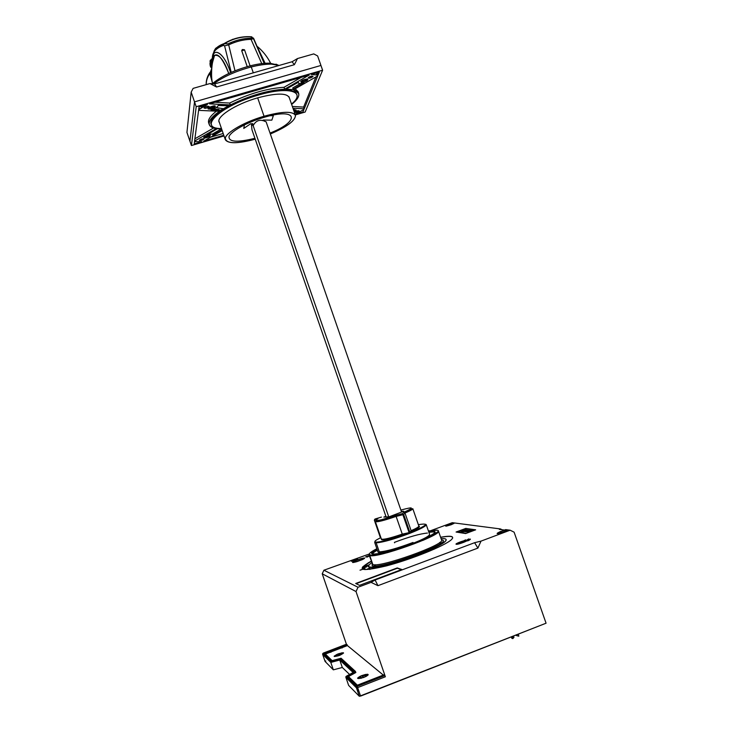 <?xml version="1.0" encoding="UTF-8"?>
<svg xmlns="http://www.w3.org/2000/svg" width="733" height="733" viewBox="0 0 733 733"><rect width="100%" height="100%" fill="white"/><g stroke="black" fill="none" stroke-linecap="round" stroke-linejoin="round"><path stroke-width="1.1" d="M506.741 530.692L506.723 530.243C506.1 529.867 504.047 530.307 500.566 531.553L501.161 532.579L500.492 531.526C508.106 529.235 509.224 529.391 503.837 531.984C509.224 529.391 508.106 529.235 500.492 531.526C495.077 534.119 496.195 534.275 503.837 531.984L503.773 532.011M501.161 532.579L505.449 531.333M368.039 675.056L366.143 676.394M365.584 676.669L363.376 677.338L362.23 676.302L368.168 674.488M356.44 687.829L357.099 686.363L346.608 676.073L345.912 676.632L345.875 677.356L356.44 687.829L345.875 677.356L348.633 685.401L359.344 696.304L356.44 687.829M385.366 676.77L356.018 591.549L322.227 573.802L346.416 644.234L322.227 573.802L356.018 591.549L385.366 676.77L357.658 687.618L360.572 696.103L546.067 623.206L514.108 532.167L510.122 530.206L481.013 541.119L477.898 548.092L377.953 585.676L371.063 582.359L358.006 587.252L356.018 591.549L358.006 587.252L323.904 570.219L369.368 553.974L323.904 570.219L322.227 573.802L323.904 570.219L358.006 587.252L371.063 582.359L377.953 585.676L477.898 548.092L474.618 542.695L375.094 580.005L377.953 585.676L375.094 580.005L371.063 582.359L375.094 580.005L474.618 542.695L477.898 548.092L481.013 541.119L474.618 542.695L481.013 541.119L510.122 530.206L514.108 532.167L546.067 623.206L359.344 696.304L348.633 685.401L345.875 677.356L346.608 676.073L354.47 671.776L346.608 676.073L357.099 686.363L357.658 687.618L385.366 676.77L384.788 675.533L357.099 686.363L384.788 675.533L383.909 674.818L357.356 685.199L347.689 675.789L355.542 671.501L341.074 658.243L332.122 660.635L324.627 653.332L347.13 644.701L346.48 644.206L323.216 653.13L346.507 644.197L347.433 645.581L325.37 654.056M505.651 529.62L510.122 530.206L505.651 529.62L504.496 530.06L505.651 529.62M468.213 540.459L467.223 540.853L468.213 540.459M468.735 540.496L466.912 540.972L468.735 540.496M384.834 565.867L382.672 566.572L384.834 565.867M511.093 637.124L512.578 638.635L512.129 636.546M518.378 634.091L518.817 636.18L516.838 635.658M353.709 672.5L353.737 673.059L348.074 676.156L353.737 673.059L353.911 673.581L353.709 672.5M470.22 539.497L467.883 540.395L470.22 539.497M380.674 566.847L378.558 567.498L380.674 566.847M515.647 635.163L517.333 635.868L516.912 634.659M428.292 551.482C429.859 550.749 429.611 550.685 427.568 551.298C426.001 552.031 426.249 552.096 428.292 551.482M468.845 539.121L467.672 539.543L468.845 539.121M468.854 538.92L467.443 539.607L468.854 538.92M512.413 637.344L512.559 636.556L514.016 637.169L513.073 638.443L511.79 638.287M499.347 529.382L504.496 530.06L499.347 529.382L500.483 528.951L502.078 529.739M412.45 557.575L413.797 556.97L412.45 557.575M456.815 544.289L466.445 541.027L466.747 540.358C462.798 540.862 459.252 542.072 456.118 543.987L456.265 544.271C454.066 544.005 465.089 539.882 466.747 540.358C469.056 540.587 457.868 544.775 456.265 544.271M401.418 569.633L397.35 568.24L356.091 583.679M345.875 677.356L346.379 677.09M353.416 682.753L352.582 683.211M360.141 676.312L357.933 677.713M405.917 559.591L403.37 560.745L405.917 559.591M409.655 558.317L407.291 559.444L409.655 558.317M413.549 557.245L410.892 557.813L413.412 556.75L414.282 556.796L413.549 557.245M428.42 551.509C425.681 552.325 425.36 552.251 427.449 551.271C430.179 550.456 430.5 550.529 428.42 551.509M434.357 549.109L430.674 549.613L400.749 560.782L399.76 562.009M357.585 678.309L360.755 676.871L361.891 677.915L360.938 678.355M406.421 559.371L405.844 559.829M403.874 560.507L405.954 559.893M407.612 559.261L409.747 558.601M414.218 556.897L413.705 556.897M418.103 555.66L417.599 555.843M406.009 559.297L406.494 559.132M409.591 558.079L410.077 557.914M411.607 557.373L413.073 556.851M365.639 674.424L361.552 675.679M367.526 674.25L366.949 674.25M468.378 539.937L470.403 539.094L468.378 539.937M224.124 43.595C232.819 38.345 241.991 36.073 251.639 36.797L253.481 38.684L251.043 39.335L261.754 63.615L251.043 39.335C243.521 39.518 236.072 41.36 228.687 44.878L224.582 45.84L231.225 72.384L224.582 45.84L223.473 45.391C216.079 48.131 212.378 52.245 212.387 57.705L212.341 56.991L212.387 57.705C213.285 53.051 214.192 50.659 215.108 50.55C216.995 48.405 219.781 46.692 223.464 45.391L224.124 43.595C219.167 45.309 215.832 47.764 214.118 50.953M201.062 107.137L202.977 106.285L201.144 106.514L201.062 107.137M203.554 105.57L203.389 106.862M297.497 58.548L313.751 53.903L317.618 55.937L313.751 53.903L297.497 58.548L292.073 61.746L297.497 58.548L294.364 64.696L297.497 58.548M211.8 120.936L211.306 121.073L211.8 120.936M193.136 88.372L209.95 83.562L214.595 83.91L292.073 61.746L294.364 64.696L216.556 86.998L209.95 83.562L193.136 88.372L191.166 92.138L193.136 88.372M211.58 75.453L210.536 72.42M198.835 108.475L200.54 108.557L198.835 108.475M207.989 108.905L208.859 108.951L207.989 108.905M209.647 108.988L210.655 109.034L209.647 108.988M212.9 109.135L218.837 109.409L219.167 110.371L218.837 109.409L212.9 109.135M219.488 111.297L198.588 110.362L219.488 111.297C206.889 120.67 205.817 126.442 216.262 128.587C212.359 127.973 210.032 126.653 209.281 124.637C208.3 121.238 211.7 116.785 219.488 111.297M298.001 110.683L295.005 112.36L299.082 111.159M251.822 39.243L251.859 36.934L251.822 39.243M253.325 38.006L253.673 38.473L253.316 38.006M322.612 70.221L305.157 112.03L295.289 114.934L305.157 112.03L322.612 70.221L196.197 106.734L191.441 145.546L189.939 141.176L194.52 101.869L191.166 92.138L186.933 132.435L191.166 92.138L194.52 101.869L320.944 65.457L322.612 70.221L317.618 55.937L320.944 65.457L194.52 101.869L189.939 141.176L186.933 132.435L191.441 145.546L224.023 135.944L191.441 145.546L196.197 106.734L194.52 101.869L196.197 106.734L322.612 70.221M317.279 74.427L318.076 72.475L317.279 74.427M256.742 45.638L265.108 63.285L256.742 45.638M213.376 59.107C213.669 55.928 214.054 54.728 214.522 55.497C219.277 54.178 224.023 60.188 228.751 73.511C222.759 58.823 218.013 52.822 214.522 55.497L213.23 59.666M230.62 72.659C222.273 47.709 211.361 49.093 213.266 58.924C211.159 48.488 222.942 48.763 230.611 72.659M315.914 76.919L303.609 107.082L304.213 108.814L317.774 75.847L293.383 89.82L317.774 75.847L304.213 108.814L303.609 107.082L292.348 106.468L303.609 107.082L315.914 76.919M317.499 75.059L317.114 73.969L317.499 75.059M228.687 44.878L235.009 70.799L228.687 44.878M244.51 49.991L241.707 50.696L247.232 66.639L241.707 50.696L242.321 49.523L244.355 49.716M214.485 50.32L215.539 48.882M246.123 39.683L242.192 39.124L246.123 39.683M232.627 39.289L232.059 39.71M203.068 139.417L203.957 138.913L203.068 139.417M212.194 134.185L221.32 128.944L212.194 134.185M222.172 130.575L203.673 141.167L223.785 135.248L203.673 141.167L222.172 130.575M210.444 71.752L209.84 73.474L210.554 72.475L209.84 73.474L212.588 83.525L209.84 73.474C207.421 76.828 206.22 80.548 206.239 84.625C206.156 80.74 207.357 77.029 209.84 73.474L210.573 71.568M292.953 108.227L304.213 108.814L292.953 108.227M210.591 71.541L211.663 69.03L210.49 72.283L211.58 75.417M292.733 87.96L300.521 83.489L292.733 87.96L293.163 89.197L292.733 87.96M309.903 78.101L313.018 76.314L309.903 78.101M315.538 74.867L317.114 73.969L315.538 74.867M253.481 38.684L264.182 63.359L253.481 38.684M256.083 44.676L264.246 63.359L257.824 48.149M251.63 36.797C241.982 36.091 232.819 38.354 224.133 43.586L224.344 43.733C233.048 38.483 242.22 36.219 251.859 36.934L251.63 36.797M257.659 97.855L264.045 116.245C282.232 111.334 292.687 111.013 295.408 115.283C295.573 120.514 287.226 126.754 270.349 133.992C286.823 126.91 295.197 120.734 295.472 115.475C292.943 111.059 282.471 111.315 264.045 116.245L257.659 97.855M216.437 111.159C210.334 115.924 207.741 119.809 208.658 122.814M307.622 79.347L307.677 79.723C306.092 78.825 303.92 79.448 301.162 81.61L300.814 81.473M303.59 81.519L302.61 81.006L304.122 80.144L306.385 79.915L304.754 81.116M215.09 106.239L215.172 106.523C213.175 105.717 210.939 106.367 208.456 108.466L208.071 108.292M211.131 108.282L212.304 107.916M210.71 107.998L209.904 107.861L211.342 107.009L213.798 106.734L212.295 107.98L210.71 107.998M219.103 110.197L221.027 110.262M222.411 110.252L223.418 110.216M278.622 90.901L279.438 90.287M309.427 76.828L308.868 78.257L309.427 76.828M223.18 133.498L210.6 137.199L223.18 133.498M275.672 91.268L276.561 90.617M216.171 107.604L223.473 108.731M224.866 108.713L225.966 108.667M279.2 90.315L278.366 90.929M223.647 110.069L222.621 110.106M221.238 110.124L219.057 110.06M213.954 109.19L213.349 108.97M211.727 108.108L211.022 107.513M277.78 64.999L269.552 63.175C264.192 63.065 257.769 63.945 250.274 65.823L251.263 66.941C259.17 64.962 265.923 64.028 271.54 64.147L279.081 65.466C273.491 63.304 264.219 63.798 251.263 66.941L253.306 72.842L251.263 66.941L250.274 65.823C234.734 70.038 222.475 75.682 213.486 82.765L212.359 83.745L213.477 82.774L212.991 83.791M296.004 109.987L295.463 110.152L296.004 109.987M207.659 135.972L206.578 136.283L207.659 135.972M211.608 66.813L211.8 67.473M211.031 64.605C210.389 61.279 210.518 59.749 211.406 59.996C210.518 59.74 210.389 61.279 211.031 64.596M212.488 59.162L211.416 59.007L212.488 59.162M211.425 63.075L212.02 65.704L211.425 63.075M301.272 77.332L284.028 87.291L284.688 89.16L309.207 75.032L284.688 89.16L284.028 87.291C267.197 88.391 249.064 93.641 229.658 103.041L230.318 104.938C249.733 95.547 267.857 90.287 284.688 89.16C267.857 90.287 249.733 95.547 230.318 104.938L209.51 103.848L309.207 75.032L209.51 103.848L230.318 104.938L229.658 103.041C249.064 93.641 267.197 88.381 284.028 87.291L301.272 77.332M194.483 141.945L195.473 141.661M199.431 140.489L201.19 139.976L199.688 139.957M211.974 66.025C211.306 63.597 211.26 62.351 211.846 62.278M251.859 36.934C242.22 36.229 233.057 38.501 224.353 43.723L228.073 43.843C235.495 40.251 242.989 38.391 250.576 38.281L252.005 37.621L251.859 36.934M222.346 44.401L228.485 41.46M231.262 42.404L231.207 43.733M240.222 101.575L240.048 101.081L240.222 101.575M276.414 90.645L275.416 91.304M208.199 108.136L208.859 107.888M208.63 108.127L208.154 108.31M205.213 108.337L208.74 106.981M204.434 106.239L205.35 105.689M203.838 105.488L203.591 106.743M211.425 108.2L210.802 107.604M209.977 63.368C210.078 65.979 210.591 67.454 211.507 67.793C211.406 65.164 210.893 63.698 209.977 63.368M252.83 125.215L252.775 123.657L250.622 123.804L243.759 128.412L244.428 124.885M263.669 117.454C246.783 122.374 230.648 131.436 228.989 136.714C228.843 142.074 237.492 142.596 254.919 138.299C237.492 142.596 228.852 142.074 228.989 136.714C230.638 131.436 246.792 122.384 263.669 117.454C297.735 107.155 300.851 120.945 270.037 133.094C300.842 120.936 297.735 107.155 263.669 117.454M213.587 127.982L194.896 138.784L213.587 127.982M194.593 141.075L216.262 128.587L194.593 141.075L198.588 110.362L194.593 141.075M294.162 111.682L295.811 109.913M293.887 110.894L294.455 110.729L293.988 111.178M315.96 73.08L317.416 73.227L317.682 72.585M203.591 137.355L203.939 137.502C205.808 138.125 207.87 137.52 210.133 135.678L210.279 135.129M206.028 137.053L205.267 136.952L206.587 136.191L208.868 135.898L207.485 136.989L206.028 137.053M279.777 90.26L278.98 90.865M223.116 110.408L222.126 110.436M220.752 110.445L210.939 109.748C215.282 108.429 217.683 107.009 218.141 105.488L228.687 105.781L220.376 110.426M218.324 113.139L219.204 113.102M283.717 90.535L284.431 90.003M291.505 104.049C306.825 91.735 289.315 85.88 258.447 95.088C220.239 105.744 196.6 128.724 221.467 128.541M219.433 122.631C214.961 117.527 235.073 104.205 257.686 97.846C277.019 92.779 287.611 92.871 289.443 98.14M311.213 74.454L319.313 72.118L318.076 75.114L311.213 74.454M302.94 111.92L295.61 114.082L303.957 109.437L302.94 111.92M201.795 141.726L194.218 143.952L194.52 141.643L201.795 141.726M199.037 106.871L207.439 104.443L198.68 109.675L199.037 106.871M293.264 109.107L294.125 109.153L293.402 109.492M221.971 129.988L212.827 135.037C212.872 133.837 210.884 133.8 206.834 134.927L217.289 128.724L221.604 128.944M304.094 82.737L292.43 89.618L286.053 89.133L298.368 82.252C297.992 83.736 299.898 83.892 304.094 82.737M293.612 110.097C296.489 109.611 296.883 110.087 294.785 111.526L294.208 111.819M209.711 135.055C211.022 136.136 209.244 137.153 204.379 138.125C203.041 137.053 204.828 136.036 209.711 135.055M301.382 82.417C300.448 80.997 302.472 79.824 307.475 78.917C308.382 80.346 306.348 81.51 301.382 82.417M209.207 107.366C214.687 105.24 216.418 105.323 214.412 107.623C208.96 109.739 207.228 109.657 209.207 107.366M203.966 139.004C202.308 140.342 200.787 140.791 199.394 140.342C201.053 138.995 202.574 138.546 203.966 139.004M299.211 110.967C297.323 112.378 295.82 112.827 294.693 112.296C296.59 110.875 298.093 110.426 299.211 110.967M209.088 106.505C207.228 108.09 205.533 108.576 203.994 107.971C205.863 106.386 207.558 105.891 209.088 106.505M313 76.434C310.939 78.037 309.326 78.504 308.162 77.826C310.233 76.214 311.837 75.746 313 76.434M211.571 124.903C206.019 118.728 230.529 102.382 258.291 94.584C281.967 88.409 294.877 88.546 297.021 95.015M291.642 104.443C300.576 97.095 301.153 92.221 293.383 89.82L298.661 93.439C299.495 96.371 297.158 100.036 291.642 104.443M234.45 42.468L234.478 41.176M255.231 139.188C238.161 143.695 228.192 143.879 225.333 139.728C222.795 134.597 242.559 122.384 264.045 116.245C244.996 121.797 226.891 132.05 225.361 137.877C225.608 143.769 235.568 144.209 255.231 139.188M215.044 102.244L229.658 103.041L215.044 102.244M203.554 106.312L203.499 106.798M270.468 115.677L273.317 115.741L271.851 120.139L263.459 120.029L262.414 120.578M210.902 107.568L211.544 108.172M219.149 110.326L220.825 110.39M222.191 110.39L223.189 110.362M278.906 90.865L279.704 90.269M284.496 90.003L283.781 90.525M219.167 113.139L218.278 113.166M275.984 64.156L277.789 64.999M212.387 57.705L212.918 60.921M212.478 62.946L210.875 60.124C210.151 59.804 209.931 60.83 210.215 63.203M210.71 63.826L210.628 61.398L211.828 62.232L212.222 64.385M212.68 61.966L211.416 59.987L210.838 60.106M216.556 86.998L214.595 83.91L209.95 83.562L216.556 86.998L294.364 64.696L292.073 61.746L214.595 83.91L216.556 86.998M251.263 66.941C235.769 71.119 223.244 76.754 213.669 83.846M226.185 108.539L224.994 108.631M298.029 91.616L295.161 88.794M199 107.155L199.871 106.633M340.066 658.811L339.755 660.039L342.311 667.479L349.586 674.452L342.311 667.479L339.755 660.039L330.803 662.421L333.341 669.843L342.311 667.479L333.341 669.843L330.803 662.421L339.7 659.627M331.114 661.203L340.259 658.674L331.307 661.065L330.803 662.421L322.648 654.349L325.076 661.432L333.341 669.843L325.076 661.432L325.8 660.955M340.616 660.845L341.212 660.635M363.586 567.892L366.372 566.93L363.586 567.892M473.271 529.767L470.852 530.325M469.798 530.17L472.089 529.318M461.872 531.233L466.087 529.84L461.872 531.233M462.651 531.306L465.4 530.289L462.651 531.306M461.396 531.773L462.138 531.498L461.396 531.773M463.027 531.297L465.849 530.353L463.027 531.297M462.77 531.993L466.49 530.445L462.77 531.993M464.64 531.663L467.581 530.564L464.64 531.663M465.253 531.709L468.103 530.655L465.253 531.709M466.124 531.755L469.221 530.857L466.124 531.755M467.801 531.59L469.725 530.884L467.801 531.59M467.434 532.039L470.504 531.004L467.434 532.039M467.058 532.653L471.53 531.196L467.058 532.653M464.951 529.464L473.344 530.692L464.951 529.464L458.052 532.03L466.28 533.322L457.859 532.314M465.666 533.551L475.662 529.822L465.666 533.551L456.073 532.03L465.785 528.42L456.073 532.03M369.698 555.467L369.698 555.467C375.699 558.913 442.558 535.108 438.435 531.031C438.114 532.222 428.897 537.28 425.387 538.691L401.299 547.89C384.633 553.168 374.096 555.577 369.698 555.128L369.056 554.973L372.813 564.474L369.698 555.467M437.18 530.234L428.42 530.949L436.685 530.115C450.41 531.178 377.183 558.399 370 554.826C368.168 554.038 370.458 552.004 376.863 548.724C370.486 551.995 368.195 554.029 370 554.826L369.707 555.138M385.906 516.353L383.973 517.086L385.906 516.353M381.426 517.104L375.296 518.909L374.361 520.164M380.803 537.362L380.702 537.958M380.546 537.958L374.371 520.192L380.345 537.463L380.794 537.326M471.484 531.196L470.888 531.333M470.165 531.223L469.624 531.141M471.511 530.417L473.82 529.565M475.35 529.941L472.977 530.637M465.519 529.547L465.785 528.42L475.662 529.822M376.011 520.109L374.371 520.192L376.011 520.109M466.014 531.828L468.36 530.949M381.004 537.958L380.216 537.967C364.759 545.416 385.466 542.163 408.464 533.239L402.289 534.705C387.794 539.552 380.821 540.981 381.38 539.021C383.148 539.882 390.112 538.251 402.27 534.119L396.122 516.417C383.982 520.558 377.055 522.29 375.351 521.612C377.055 522.29 383.982 520.558 396.122 516.417L396.086 515.253L402.499 513.622L402.866 514.703L402.49 513.622L403.773 512.321C414.759 507.346 413.797 506.585 400.878 510.058C413.788 506.595 414.759 507.346 403.773 512.321L404.983 513.027C410.251 510.8 412.853 509.353 412.798 508.675C412.853 509.353 410.251 510.8 404.983 513.027L411.112 530.683C416.362 528.392 418.937 526.862 418.845 526.083L412.798 508.675L404.011 512.285M408.263 527.696L407.53 527.897M401.904 511.936L401.711 511.368L401.904 511.936M377.889 518.772C371.164 522.308 382.314 520.21 396.086 515.253C382.305 520.21 371.173 522.299 377.889 518.772L375.296 518.909L377.486 519.001M369.056 554.973L372.813 564.474C378.924 568.258 445.792 544.399 441.55 539.983L438.435 531.031M464.319 530.344L462.422 531.058L464.319 530.344M343.438 652.81L342.824 652.718M334.239 656.466L337.153 655.192L337.977 655.953M330.867 652.324L330.546 651.39L326.212 653.057L326.414 653.653M328.76 660.396L329.273 660.204M339.352 655.485L338.463 654.688L343.548 653.094M336.493 654.587L336.923 654.981L334.156 656.172M342.091 648.009L341.77 647.083L337.464 648.732L337.666 649.337M346.636 644.884L324.682 653.378L346.636 644.884M341.725 652.837L338.243 654.477L337.757 654.038M363.696 558.958L363.082 559.077M446.232 526.157L448.77 524.434L449.265 525.304L448.733 524.416C443.932 526.596 444.748 526.706 451.161 524.746L451.116 524.764M451.161 524.746C455.935 522.565 455.129 522.455 448.733 524.416C455.129 522.455 455.935 522.565 451.161 524.746C444.748 526.706 443.932 526.596 448.733 524.416M368.8 555.66L366.518 556.503C365.208 557.098 365.355 557.144 366.967 556.659L368.8 555.66M352.536 560.965L354.644 560.049L352.124 560.809C350.86 561.377 350.997 561.432 352.536 560.965M356.916 561.515L361.965 559.636C364.878 558.134 364.292 557.923 360.215 559.004L355.203 560.864C352.261 562.376 352.839 562.596 356.916 561.515M375.424 565.528L374.865 565.317L375.424 565.528M440.515 542.759L439.873 543.006M375.809 566.884L375.259 567.085M354.314 562.147L353.755 562.44M431.398 530.426L452.298 522.684L500.483 528.951L452.298 522.684L431.398 530.426M323.216 653.13L331.307 661.065L323.216 653.13L322.648 654.349L330.748 661.936M380.784 567.131L382.314 566.27M409.875 532.341L411.112 530.683L404.983 513.027L403.654 514.41L409.875 532.341M340.259 658.674L354.47 671.776L340.259 658.674M377.019 549.164C360.7 557.566 383.405 554.533 410.984 544.143C383.313 554.551 360.746 557.547 377.019 549.164M377.037 549.209C372.327 552.343 370.761 553.882 372.327 553.818C372.117 553.003 373.738 551.637 377.211 549.713M370.834 561.496L370.046 561.78M368.305 562.752L368.983 562.504M375.259 565.024L374.013 566.032M443.575 542.649L444.033 542.484M441.403 542.796L439.791 542.777M362.102 581.434L358.895 582.286M356.458 583.202L355.871 583.569M471.429 529.226L469.147 530.078M467.517 530.683L465.061 531.599M363.632 567.498L367.086 565.968L363.632 567.498M363.202 568.176L366.848 566.765L363.202 568.176M365.034 568.689L363 569.303L365.034 568.689M370.192 567.901L366.711 569.321L370.192 567.901M369.707 569.413L374.847 567.14C369.579 567.754 367.425 567.223 368.406 565.537M368.891 564.923L362.698 566.875L362.414 569.349M428.567 531.379C441.156 530.151 435.301 534.403 410.984 544.143C435.283 534.412 441.138 530.161 428.567 531.379M370 554.826C377.248 558.372 450.355 531.205 436.685 530.115M363.376 567.855L364.017 567.644M366.17 566.93L366.747 566.737M366.363 566.801L363.944 567.599M365.41 566.966L366.225 566.627M365.721 566.627L364.814 566.93M364.017 567.26L364.906 566.966M365.318 566.939L364.521 567.269M371.237 561.286L362.716 566.856L368.846 564.923M445.646 539.021C447.964 540.45 442.998 543.968 430.747 549.576L434.431 549.072M452.591 538.26C453.278 536.116 449.292 535.814 440.643 537.353M408.62 533.212C393.035 539.451 374.829 543.355 374.682 542.42L376.176 542.86C383.038 542.328 394.272 539.14 409.866 533.312L408.464 533.239C385.466 542.163 364.759 545.416 380.216 537.967L380.225 537.967M361.891 675.551C369.267 673.545 369.945 674.158 363.925 677.393C356.531 679.39 355.853 678.776 361.891 675.551M339.654 655.375C333.139 657.189 332.608 656.704 338.05 653.918C344.547 652.104 345.087 652.59 339.654 655.375M355.074 671.749L355.89 672.5L348.477 676.559M383.286 675.056L347.433 645.581L383.286 675.056M431.416 549.484C414.191 557.382 385.521 566.343 374.325 567.369M428.768 531.938C432.653 531.315 434.779 531.379 435.136 532.14C434.816 530.903 432.626 530.674 428.585 531.434M355.148 686.555L355.633 686.216M358.419 689.808L357.292 689.964L359.078 691.75M357.786 687.966L356.641 688.415M356.989 689.423L358.254 689.332M356.522 688.067L357.667 687.618M365.74 674.406L366.353 674.956M348.404 668.093L349.009 667.864M350.667 670.2L351.272 669.971M352.985 672.363L353.599 672.124M355.184 671.849L354.204 672.234M361.58 675.707L360.682 676.055M407.575 528.236L408.4 528.099M418.855 526.092C420.641 526.496 418.259 528.154 411.717 531.049L410.553 532.424C427.238 525.359 429.85 522.785 418.369 524.7M438.224 531.856C436.786 533.752 431.609 536.629 422.703 540.468M361.25 581.681L356.009 583.642M425.003 526.157L424.783 525.506L425.003 526.157M425.552 524.251L426.221 524.626C426.13 526.12 420.678 529.015 409.866 533.312C394.272 539.14 383.038 542.328 376.176 542.86L379.291 551.876C386.199 551.454 397.451 548.321 413.036 542.457L413.311 543.235C424.114 538.892 429.538 535.924 429.593 534.33L426.221 524.626M339.755 660.039L353.141 672.509L339.755 660.039M441.523 539.9L441.623 539.919C456.1 541.449 379.877 569.935 372.217 565.766L372.117 563.824M371.695 562.632C363.953 568.606 371.255 568.661 393.603 562.797C414.566 556.878 439.626 546.461 444.885 541.623C447.377 539.286 446.122 538.315 441.11 538.7M401.345 511.396L403.736 511.231L389.186 516.783L383.826 517.095L385.888 516.307M427.412 533.065C420.146 533.706 409.151 536.803 394.427 542.347L394.583 542.805M374.682 542.42L378.036 552.123C379.63 553.424 387.336 551.912 401.153 547.578M407.969 545.242L413.311 543.235L413.036 542.457C397.451 548.321 386.199 551.454 379.291 551.876L376.176 542.86M378.191 567.58L382.461 566.032L378.191 567.58M380.693 567.159L383.377 565.821L380.693 567.159M383.955 565.995L386.456 565.079L383.955 565.995M387.922 565.354L385.201 566.068L388.582 564.52L386.969 565.528L387.922 565.354M399.659 562.037L400.658 560.818C389.764 564.199 381.178 566.307 374.902 567.131L369.762 569.413M354.864 560.287L351.528 561.267M352.069 561.121L352.619 561.002M369.038 555.889L365.877 556.979M355.606 559.948L357.731 559.16L355.606 559.948M368.525 556.411L367.004 557.135L368.525 556.411M360.004 570.173L362.038 569.559L360.004 570.173M465.95 539.855L464.356 540.423L465.95 539.855M470.128 539.286L468.103 539.79L470.229 539.149M469.78 539.735L469.074 539.964M469.147 539.909L469.853 539.68M469.294 540.184L468.268 540.514M468.625 540.56L467.663 540.789M503.837 531.984C496.195 534.275 495.087 534.119 500.492 531.526M354.827 560.882L360.26 558.867C365.291 557.511 365.987 557.758 362.349 559.618L356.861 561.652C351.831 563.008 351.153 562.752 354.827 560.882M401.794 569.495L359.509 585.346L355.697 583.486L397.249 567.938L401.794 569.495M440.597 537.243C451.262 535.374 454.845 536.19 451.345 539.717C444.986 545.755 411.295 559.407 386.218 565.94C360.297 571.96 355.294 570.375 371.2 561.176M383.909 674.818L384.816 675.56L357.127 686.39M377.367 550.181C374.288 551.885 372.666 553.168 372.483 554.02M373.839 554.881C376.304 555.083 381.059 554.276 388.096 552.471M435.155 532.405C434.495 531.837 432.415 531.846 428.924 532.405M393.722 538.911L393.529 538.37M393.273 537.628L393.09 537.087M386.96 519.413L386.593 518.35M386.117 516.957L251.969 129.768L251.465 124.564L253.16 125.645L388.719 516.811M408.913 533.203L408.702 532.589M402.518 514.795L402.142 513.714M401.574 512.055L266.125 121.825C260.362 118.929 256.037 120.203 253.16 125.645M264.292 121.119L266.125 121.825M389.003 517.626L389.37 518.671M395.499 536.364L395.683 536.904M395.93 537.628L396.122 538.159M396.122 516.417L402.27 534.119L409.106 532.634L402.875 514.703L396.122 516.417M307.677 79.723C304.919 81.876 302.747 82.508 301.162 81.61M215.172 106.523C212.698 108.612 210.463 109.263 208.456 108.466M295.656 110.536L293.658 110.234M210.133 135.678C208.273 135.055 206.211 135.66 203.939 137.502M356.449 687.032L345.912 676.632M500.566 531.553L497.863 533.633M456.714 544.289L456.118 543.987M212.57 59.62L212.341 57.522C213.743 51.044 215.31 47.737 217.05 47.608L223.904 43.788M257.365 47.086L257.567 46.674C263.019 51.292 267.371 56.807 270.605 63.212M211.718 68.416L210.444 71.944M253.545 38.189L257.558 47.526M224.188 43.604C232.911 38.363 242.11 36.109 251.795 36.861M288.958 96.738L295.417 115.283M208.648 122.814L209.272 124.647M300.741 81.574C302.921 82.545 305.294 81.839 307.878 79.466M208.053 108.319C209.94 109.565 212.378 108.869 215.383 106.221M250.09 65.869L244.529 49.835M269.552 63.175L271.54 64.147M210.957 64.412L210.847 63.835M210.683 60.042L212.433 58.75M214.522 55.497L212.717 61.792C211.819 64.834 210.719 76.763 212.597 83.535M218.947 121.229L225.333 139.728M211.416 59.987L210.875 60.124M298.047 91.607L298.679 93.43M331.206 661.12L340.158 658.738M380.381 537.637L374.343 520.183M374.636 519.285L377.248 519.147M448.77 524.434L453.846 523.582M330.794 661.707L322.667 653.68M381.371 539.021L375.351 521.612L396.031 515.317M440.13 543.749L439.69 542.475M375.589 565.986L375.149 564.722M339.764 659.288L353.691 672.207M206.202 84.634C206.028 80.465 207.237 76.452 209.83 72.604"/></g></svg>
